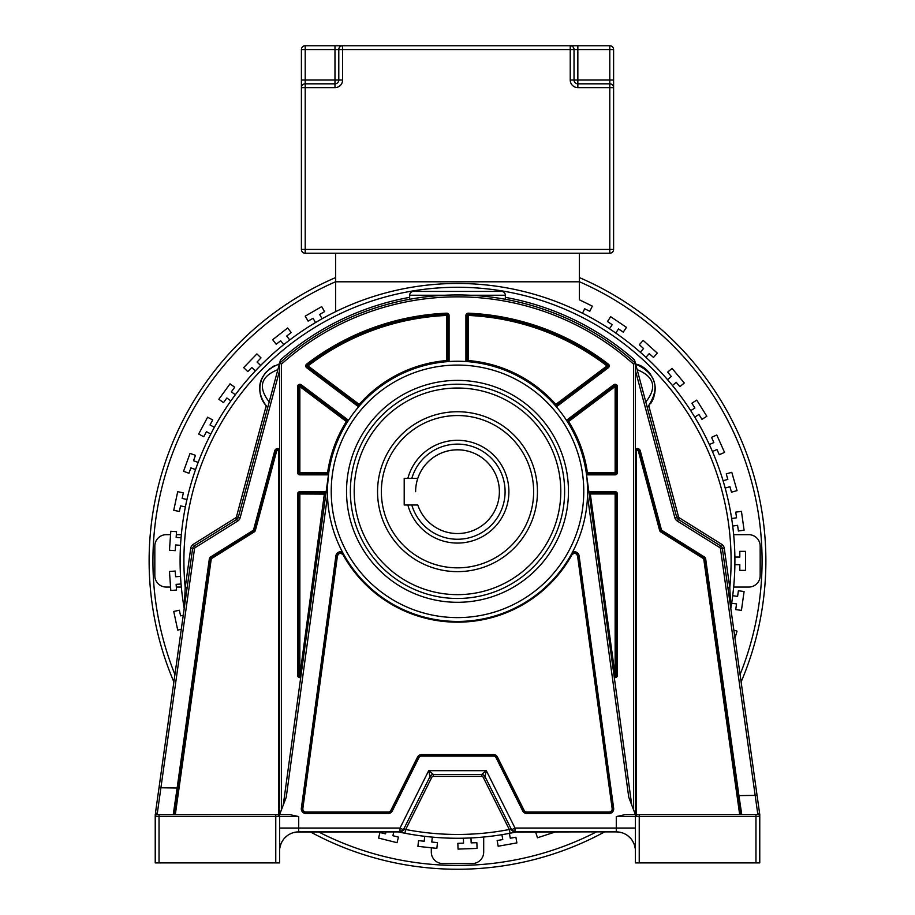 <?xml version="1.0" encoding="UTF-8"?>
<svg xmlns="http://www.w3.org/2000/svg" width="915" height="915" viewBox="0 0 915 915"><rect width="100%" height="100%" fill="white"/><g stroke="black" fill="none" stroke-linecap="round" stroke-linejoin="round"><path stroke-width="1.37" d="M415.616 491.687A41.884 41.884 0 0 1 464.248 450.352A41.884 41.884 0 0 1 499.384 491.687A41.884 41.884 0 0 0 417.8 478.362L404.201 478.362L404.201 505.011L417.8 505.011A41.884 41.884 0 0 0 499.384 491.687A41.884 41.884 0 0 1 417.8 505.011M411.819 478.362A47.591 47.591 0 0 1 505.091 491.687A47.591 47.591 0 0 1 411.819 505.011M407.861 505.011A51.4 51.4 0 0 0 508.9 491.687A51.4 51.4 0 0 0 407.861 478.362M381.361 491.687A76.139 76.139 0 0 1 457.5 415.547A76.139 76.139 0 0 1 533.639 491.687A76.139 76.139 0 0 1 457.5 567.838A76.139 76.139 0 0 1 381.361 491.687M589.34 831.884L515.957 832.044A277.405 277.405 0 0 1 515.843 832.067M516.906 831.884L510.044 833.245A277.405 277.405 0 0 1 404.956 833.245L400.21 832.284L403.744 829.939L399.397 832.112M635.422 838.495L635.422 851.019A19.135 19.135 0 0 0 616.287 831.884L616.287 828.052L514.996 828.052L514.985 831.884L516.701 831.884L514.79 832.284L511.256 829.939L514.985 831.884L616.504 831.884M515.831 831.884L516.701 831.884A277.405 277.405 0 0 1 516.094 832.01M398.677 831.964L399.718 832.181M401.33 831.758L399.123 832.055A277.405 277.405 0 0 0 400.335 832.318M184.19 608.315A277.405 277.405 0 0 1 433.767 284.485A277.405 277.405 0 0 1 730.811 608.315A277.405 277.405 0 0 0 457.5 283.467A277.405 277.405 0 0 0 180.095 560.861A277.405 277.405 0 0 1 433.767 284.485A277.405 277.405 0 0 1 730.845 608.155L729.781 587.613L724.268 548.314A5.707 5.707 0 0 0 721.638 544.265L679.353 517.844A1.899 1.899 41.8 0 1 678.518 516.723L648.838 405.951L648.22 406.649A25.826 25.826 0 0 0 648.838 405.951M155.699 811.342L184.212 608.441L185.219 587.613A273.596 273.596 0 0 1 505.137 291.45A273.596 273.596 0 0 1 729.781 587.613L727.905 587.876L730.788 608.441A277.405 277.405 0 0 1 730.788 608.441A277.405 277.405 0 0 0 730.799 608.406L730.845 608.155A277.405 277.405 0 0 0 734.905 560.861M296.746 831.975L398.471 831.918A277.405 277.405 0 0 0 398.688 831.964M398.3 831.884L398.894 832.01A277.405 277.405 0 0 0 398.951 832.021M403.103 832.879A277.405 277.405 0 0 0 403.973 833.062M511.028 833.062A277.405 277.405 0 0 0 513.063 832.65M279.189 815.402L277.714 814.659L289.964 814.659L298.713 816.569L298.713 831.884L399.18 831.884M400.232 832.295L404.956 833.245L405.677 829.505L403.412 829.779L430.004 776.595L403.412 829.779A3.809 3.809 0 0 1 400.015 831.884A3.809 3.809 0 0 0 403.412 829.779L400.004 828.052L400.015 831.884L403.412 829.779L430.004 776.595L428.7 770.659L400.004 828.052L279.578 828.052L279.578 816.569L275.77 816.569L275.77 814.659L277.68 814.659A1.899 1.899 -90 0 1 279.578 816.569L277.68 814.659L279.578 814.659L286.235 797.297L327.49 495.93M587.51 495.93L628.765 797.297L635.422 814.659L636.177 814.659L636.177 451.61A1.144 1.144 0 0 1 638.43 451.312L659.612 530.368A2.665 2.665 0 0 0 660.767 531.935L703.269 558.493A1.144 1.144 0 0 1 703.795 559.305L739.686 814.659L740.452 814.659L737.799 795.787L740.452 814.659L757.872 814.659L741.768 814.659L738.931 795.627L737.799 795.787L740.452 814.659L741.768 814.659M755.962 862.891L755.962 814.659L625.037 814.659L616.287 816.569L616.287 828.052L635.422 828.052L635.422 862.891L759.77 862.891L759.77 816.569L759.77 862.891M275.77 814.659L157.128 814.659L175.314 814.659L211.205 559.305A1.144 1.144 0 0 1 211.731 558.493L254.233 531.935A2.665 2.665 0 0 0 255.388 530.368L276.57 451.312A1.144 1.144 0 0 1 278.823 451.61L278.823 814.659M174.376 814.659L178.265 788.17L177.133 788.009L173.232 814.659M159.038 814.659L159.038 862.891L155.23 862.891L155.23 816.569A1.899 1.899 -167.5 0 1 157.128 814.659L194.506 548.851A1.899 1.899 109.4 0 1 195.387 547.502L237.671 521.07A5.707 5.707 0 0 0 240.153 517.707L279.578 370.586M159.038 862.891L279.578 862.891L279.578 833.428M279.578 848.765L279.578 839.776M279.578 849.841L279.578 850.607M279.578 850.939L279.578 851.007A19.135 19.135 0 0 1 298.713 831.884A19.135 19.135 0 0 0 279.578 851.007M275.77 862.891L275.77 816.569L155.23 816.42M178.105 789.313L175.188 810.118M173.724 814.659L157.14 814.659A1.899 1.899 -167.5 0 0 155.23 816.569L155.241 814.533A1.899 1.899 0 0 0 155.23 814.796L155.253 814.487M279.83 847.896L280.905 844.019M281.717 842.223L282.552 840.771M284.531 838.174L287.413 835.578M289.586 834.194L290.318 833.817M293.521 832.593L298.542 831.884M279.658 849.223L279.59 850.264M293.852 832.501L294.55 832.341M295.888 832.09L293.818 832.513M294.939 832.25L295.614 832.135M295.648 832.124L297.226 831.941M296.071 832.067L297.043 831.952M738.279 799.184L738.565 801.185M739.4 807.133L740.155 812.497M635.296 848.788L635.204 848.148M634.267 844.476L632.585 840.988M630.675 838.392L627.587 835.578M624.739 833.851L623.973 833.485M621.479 832.593L616.619 831.884M635.422 839.81L635.422 846.009M639.23 862.891L639.23 816.569L635.422 816.569L635.422 835.223M757.872 813.012L759.759 814.544L757.06 795.364L738.931 795.627L705.682 559.042A3.042 3.042 0 0 0 704.275 556.88L661.785 530.323A0.766 0.766 50.4 0 1 661.454 529.876L640.271 450.821A3.042 3.042 0 0 0 635.422 449.231L635.422 370.586L674.847 517.707A5.707 5.707 0 0 0 677.329 521.07L719.613 547.502A1.899 1.899 148.9 0 1 720.494 548.851L757.872 814.659A1.899 1.899 48.6 0 1 759.77 816.569L759.77 814.796L759.77 816.569L639.23 816.569L639.23 814.659M734.002 768.737L725.08 705.259M740.452 814.659L704.55 559.202A1.899 1.899 0 0 0 703.681 557.853L661.179 531.295L703.681 557.853L704.275 556.88M635.422 449.231L635.422 814.659L635.422 363.232L676.677 517.215A3.809 3.809 0 0 0 678.347 519.457L720.631 545.878A3.809 3.809 148.9 0 1 722.381 548.577L720.494 548.851M635.422 370.586L635.422 363.232L634.518 359.881A267.832 267.832 0 0 0 505.332 297.341M661.785 530.323L661.179 531.295A1.899 1.899 50.4 0 1 660.344 530.174L639.162 451.118L660.344 530.174L661.454 529.876M640.271 450.821L639.162 451.118A1.899 1.899 0 0 0 635.422 451.61L636.177 451.61M635.628 364.021L637.137 369.649C654.374 376.717 657.256 387.48 645.796 401.959L647.305 407.587C654.968 397.979 657.05 388.841 653.539 380.148C649.307 371.021 643.337 365.645 635.628 364.021C656.673 373.938 660.561 388.452 647.305 407.587L647.717 407.175A25.826 25.826 0 0 1 647.305 407.587M470.882 295.282L479.837 295.877M488.461 296.746L495.015 297.604M495.598 297.684L500.917 298.507M501.397 298.587L503.685 298.988M504.234 299.079L505.332 299.274L505.332 295.248A3.809 3.809 0 0 0 501.523 291.439A3.809 3.809 0 0 1 505.332 295.248L470.184 295.248M453.234 294.973L461.755 294.973M465.987 295.076L468.183 295.156M449.002 295.076L449.757 295.053M444.839 295.248L409.668 295.248L409.668 299.274L410.755 299.079M411.441 298.965L413.351 298.633M414.072 298.507L419.39 297.684M419.871 297.615L426.527 296.757M435.163 295.877L443.272 295.328M409.668 295.248A3.809 3.809 0 0 1 413.477 291.439L501.523 291.439M279.029 364.113A25.826 25.826 0 0 0 277.565 364.547M274.763 365.657A25.826 25.826 0 0 0 273.482 366.309M273.208 366.457A25.826 25.826 0 0 0 272.304 366.972M270.348 368.288A25.826 25.826 0 0 0 269.239 369.157M266.528 371.753A25.826 25.826 0 0 0 261.976 378.844M261.107 381.178A25.826 25.826 0 0 0 260.42 383.751M260.009 386.393A25.826 25.826 0 0 0 259.871 388.463M259.906 390.408A25.826 25.826 0 0 0 260.26 393.553M260.912 396.321A25.826 25.826 0 0 0 261.473 398.036M262.536 400.484A25.826 25.826 0 0 0 263.749 402.68M266.128 405.917A25.826 25.826 0 0 0 266.162 405.951L236.482 516.723A1.899 1.899 -39.8 0 1 235.647 517.844L193.362 544.265A5.707 5.707 0 0 0 190.732 548.314L185.219 587.613L187.095 587.876M650.828 403.332A25.826 25.826 0 0 0 653.985 396.664M654.751 393.484A25.826 25.826 0 0 0 654.854 392.867M655.06 391.002A25.826 25.826 0 0 0 652.201 377.106M650.748 374.67A25.826 25.826 0 0 0 640.877 365.977M409.668 297.341A267.832 267.832 0 0 0 280.482 359.881L279.578 363.232L279.578 814.659L279.578 449.231A3.042 3.042 0 0 0 274.729 450.821L253.547 529.876A0.766 0.766 94.6 0 1 253.215 530.323L210.725 556.88A3.042 3.042 0 0 0 209.318 559.042L177.133 788.009L159.004 787.746L192.619 548.577A3.809 3.809 109.4 0 1 194.369 545.878L236.653 519.457A3.809 3.809 0 0 0 238.323 517.215L279.578 363.232L281.488 364.079L281.488 809.695M267.443 407.335A25.826 25.826 0 0 1 267.272 407.164L267.695 407.587C262.342 401.879 259.734 395.703 259.871 389.058C259.917 377.186 266.414 368.837 279.372 364.021C260.489 370.964 252.357 388.932 267.695 407.587L269.204 401.959C257.813 387.217 260.695 376.454 277.863 369.649M177.544 793.339L210.45 559.202L209.318 559.042M157.128 813.161L155.23 814.796A1.899 1.899 0 0 1 155.241 814.533A1.899 1.624 -172 0 1 157.128 813.161M158.638 790.354L157.723 796.931M157.712 796.954L156.305 807.007M160.891 788.032L160.628 789.714M157.586 810.164L157.449 811.09M157.289 812.108L157.163 812.977M174.868 812.337L177.533 793.442M177.659 792.481L178.105 789.336M184.155 608.155A277.405 277.405 0 0 1 180.095 560.861A277.405 277.405 0 0 0 184.155 608.155M758.306 804.216L722.381 548.577L724.268 548.314M759.736 814.407L759.256 810.965M758.798 807.693L758.272 803.953M757.506 798.543L758.192 803.45M757.06 795.364L756.682 792.653M629.932 814.659L628.536 814.659M635.422 862.891L635.422 816.569L637.32 814.659A1.899 1.899 90 0 0 635.422 816.569L616.287 816.569M236.482 516.723L238.323 517.215A3.809 3.809 -39.8 0 1 236.653 519.457L235.647 517.844M266.78 406.649L266.162 405.951A25.826 25.826 0 0 0 266.78 406.637M276.57 451.312L275.838 451.118A1.899 1.899 0 0 1 279.578 451.61A1.899 1.899 0 0 0 275.838 451.118L254.656 530.174A1.899 1.899 94.6 0 1 253.821 531.295L211.319 557.853A1.899 1.899 0 0 0 210.45 559.202A1.899 1.899 0 0 1 211.319 557.853L211.731 558.493M281.488 364.079A264.023 264.023 0 0 1 633.512 364.079L635.422 363.232A265.922 265.922 0 0 0 279.578 363.232A265.922 265.922 0 0 1 635.422 363.232M617.431 493.974L616.287 493.974L616.287 675.35L616.287 493.974A1.144 1.144 0 0 0 615.143 492.83L590.324 492.83A1.144 1.144 0 0 0 589.191 494.123L614.285 677.466A2.288 2.288 0 0 0 617.431 675.35L617.431 493.974A2.288 2.288 0 0 0 615.143 491.687L590.324 491.687A2.288 2.288 0 0 0 588.917 492.167L586.526 474.679A2.288 2.288 0 0 0 587.384 474.839L615.143 474.839A2.288 2.288 0 0 0 617.431 472.552L617.431 386.565A2.288 2.288 0 0 0 613.771 384.735L567.254 419.71A2.288 2.288 0 0 0 566.602 420.488L566.717 420.671M297.569 493.974L297.569 675.35A2.288 2.288 0 0 0 300.715 677.466L300.989 675.51A1.144 1.144 0 0 1 299.502 676.437A1.144 1.144 0 0 1 298.713 675.35L298.713 493.974L298.713 675.35L300.989 675.51L325.809 494.123A1.144 1.144 0 0 0 324.676 492.83L299.857 492.83A1.144 1.144 0 0 0 298.713 493.974L297.569 493.974A2.288 2.288 0 0 1 299.857 491.687L324.676 491.687A2.288 2.288 0 0 1 326.083 492.167M283.25 805.097L328.748 472.723L299.857 472.552L299.857 473.696L327.616 473.696A1.144 1.144 0 0 0 328.748 472.723M347.734 419.71L301.229 384.735L299.857 386.565L346.373 421.541L347.746 419.71A2.288 2.288 0 0 1 348.398 420.488L347.334 422.147A1.144 1.144 0 0 0 347.06 420.625L300.543 385.65A1.144 1.144 0 0 0 298.713 386.565L298.713 472.552A1.144 1.144 0 0 0 299.857 473.696A1.144 1.144 0 0 1 299.045 473.364M327.536 485.659L328.611 473.696M587.087 479.826L587.464 485.693M586.252 472.723L587.384 472.552L587.384 473.696A1.144 1.144 0 0 1 586.252 472.723L586.526 474.679M566.602 420.488L567.666 422.147L568.627 421.541L615.143 386.565L614.457 385.65L567.941 420.625A1.144 1.144 0 0 0 567.666 422.147M465.918 360.544L468.206 360.544A131.234 131.234 0 0 1 555.794 404.396L554.947 405.151A1.144 1.144 0 0 0 556.492 405.311L607.651 366.835A1.144 1.144 0 0 0 607.663 365.016A246.798 246.798 0 0 0 468.263 314.303L468.206 315.446A245.655 245.655 0 0 1 606.965 365.92L555.794 404.396L556.492 405.311A1.144 1.144 0 0 1 554.947 405.151L556.24 406.637L557.166 406.226L608.338 367.75A2.288 2.288 0 0 0 608.361 364.113A247.931 247.931 0 0 0 468.308 313.17A2.288 2.288 0 0 0 465.918 315.446L465.918 360.544A2.288 2.288 0 0 0 466.147 361.539L468.114 361.688L468.206 360.544L468.206 315.446L467.062 315.446L467.062 360.544A1.144 1.144 0 0 0 468.114 361.688M449.082 315.446L447.938 315.446L447.938 360.544A1.144 1.144 0 0 1 446.886 361.688L446.795 360.544L447.938 360.544A1.144 1.144 0 0 1 446.886 361.688L448.853 361.539A2.288 2.288 0 0 0 449.082 360.544L449.082 315.446A2.288 2.288 0 0 0 446.692 313.17A247.931 247.931 0 0 0 306.639 364.113A2.288 2.288 0 0 0 306.662 367.75L357.822 406.226A2.288 2.288 0 0 0 358.76 406.637L360.053 405.151L359.206 404.396L308.035 365.92L307.349 366.835L358.508 405.311A1.144 1.144 0 0 0 360.053 405.151M357.822 406.226L359.206 404.396A131.234 131.234 0 0 1 446.795 360.544L446.795 315.446L447.938 315.446A1.144 1.144 0 0 0 446.737 314.303A246.798 246.798 0 0 0 307.337 365.016A1.144 1.144 0 0 0 307.349 366.835L306.662 367.75M608.338 367.75L607.651 366.835A1.144 1.144 0 0 0 607.663 365.016A246.798 246.798 0 0 0 468.263 314.303A1.144 1.144 0 0 0 467.062 315.446L465.918 315.446M587.384 474.839L587.384 473.696L615.143 473.696A1.144 1.144 0 0 0 616.287 472.552L616.287 386.565A1.144 1.144 0 0 0 614.457 385.65L613.771 384.735M586.389 473.696L631.75 805.097M590.324 492.83L590.324 493.974L589.191 494.123A1.144 1.144 0 0 1 590.324 492.83L590.324 491.687M614.011 675.51A1.144 1.144 0 0 0 616.15 675.899A1.144 1.144 0 0 0 616.287 675.35A1.144 1.144 0 0 1 614.937 676.482A1.144 1.144 0 0 1 614.011 675.51L616.287 675.35A1.144 1.144 0 0 1 616.15 675.899A1.144 1.144 0 0 0 616.287 675.35L617.431 675.35M327.41 491.652L327.41 491.344A130.09 130.09 0 0 1 327.41 489.937A130.09 130.09 0 0 1 458.209 361.253A130.09 130.09 0 0 1 587.59 491.344L587.59 491.652M337.429 555.954L336.674 555.851L302.099 808.425A3.809 3.809 0 0 0 305.873 812.749L388.189 812.749A3.809 3.809 0 0 0 391.597 810.644L418.189 757.46A3.809 3.809 0 0 1 421.586 755.355L493.414 755.355A3.809 3.809 0 0 1 496.811 757.46L523.403 810.644A3.809 3.809 0 0 0 526.811 812.749L609.127 812.749A3.809 3.809 0 0 0 612.901 808.425L578.326 555.851L577.571 555.954L612.146 808.528A3.042 3.042 0 0 1 609.127 811.982L526.811 811.982A3.042 3.042 0 0 1 524.089 810.301L497.497 757.117A4.564 4.564 0 0 0 493.414 754.589L421.586 754.589A4.564 4.564 0 0 0 417.503 757.117L390.911 810.301A3.042 3.042 0 0 1 388.189 811.982L305.873 811.982A3.042 3.042 0 0 1 302.854 808.528L337.429 555.954C338.847 552.912 340.735 552.557 343.114 554.879L343.777 554.513A3.809 3.809 0 0 0 336.674 555.851A3.809 3.809 0 0 1 343.777 554.513L343.354 553.758M342.965 553.026L342.587 552.328A4.564 4.564 0 0 0 335.919 555.748L301.344 808.322A4.564 4.564 0 0 0 305.873 813.504L388.189 813.504A4.564 4.564 0 0 0 392.272 810.987L418.864 757.803A3.042 3.042 0 0 1 421.586 756.11L493.414 756.11A3.042 3.042 0 0 1 496.136 757.803L522.728 810.987A4.564 4.564 0 0 0 526.811 813.504L609.127 813.504A4.564 4.564 0 0 0 613.656 808.322L579.081 555.748A4.564 4.564 0 0 0 572.413 552.328L572.035 553.026M571.646 553.758L571.223 554.513L571.886 554.879C574.265 552.58 576.153 552.935 577.571 555.954M579.081 555.748L578.326 555.851A3.809 3.809 0 0 0 571.223 554.513M587.59 491.344A130.09 130.09 0 0 1 587.59 492.75A130.09 130.09 0 0 1 456.791 621.434A130.09 130.09 0 0 1 327.41 491.344A130.09 130.09 0 0 1 327.41 489.937A130.09 130.09 0 0 1 458.209 361.253A130.09 130.09 0 0 1 587.59 491.344A130.09 130.09 0 0 1 587.59 492.75A130.09 130.09 0 0 1 456.791 621.434A130.09 130.09 0 0 1 327.41 491.344M350.376 489.937A107.135 107.135 0 0 1 458.209 384.209A107.135 107.135 0 0 1 564.624 492.75A107.135 107.135 0 0 1 456.791 598.479A107.135 107.135 0 0 1 350.376 489.937A107.135 107.135 0 0 1 458.209 384.209A107.135 107.135 0 0 1 564.624 492.75A107.135 107.135 0 0 1 456.791 598.479A107.135 107.135 0 0 1 350.376 489.937M377.552 491.687A79.948 79.948 0 0 0 457.5 571.635A79.948 79.948 0 0 0 537.448 491.687A79.948 79.948 0 0 0 457.5 411.739A79.948 79.948 0 0 0 377.552 491.687M431.708 777.441L430.004 776.595A3.809 3.809 0 0 1 433.413 774.49L428.7 770.659L486.3 770.659L514.996 828.052L511.588 829.779A3.809 3.809 0 0 0 514.985 831.884A3.809 3.809 0 0 1 511.588 829.779L511.588 829.779A3.809 3.809 0 0 0 514.985 831.884L511.588 829.779L484.996 776.595L486.3 770.659L481.587 774.49A3.809 3.809 0 0 1 484.996 776.595L511.588 829.779L509.323 829.505A273.596 273.596 0 0 1 405.677 829.505L431.708 777.441A1.899 1.899 141.1 0 1 433.413 776.389L481.587 776.389A1.899 1.899 18.5 0 1 483.292 777.441L509.323 829.505L510.044 833.245L514.768 832.295M431.617 774.936L430.004 776.595A3.809 3.809 0 0 1 433.413 774.49L481.587 774.49L483.76 775.177M433.413 776.389L433.413 774.49L481.587 774.49L481.587 776.389M617.911 831.952L619.249 832.112M621.079 832.49L619.215 832.101M620.439 832.33L617.774 831.941M579.332 253.238L579.332 281.797L335.668 281.797L335.668 311.649M579.332 281.797L579.332 299.777L592.337 306.125L589.809 311.294L584.685 308.79L582.512 313.227M609.447 328.782L612.215 324.688L607.48 321.497L610.694 316.727L626.478 327.364L623.264 332.145L618.529 328.943L615.761 333.037M640.271 352.184L643.577 348.524L639.333 344.692L643.188 340.414L657.325 353.156L653.482 357.433L649.238 353.613L645.933 357.285M667.538 379.656L671.313 376.477L667.653 372.108L672.056 368.402L684.294 382.985L679.879 386.69L676.208 382.31L672.433 385.49M690.711 410.652L694.897 408.033L691.877 403.195L696.75 400.141L706.837 416.279L701.965 419.333L698.934 414.495L694.748 417.103M709.342 444.564L713.86 442.563L711.538 437.347L716.788 435.002L724.531 452.387L719.282 454.732L716.96 449.517L712.442 451.53M723.079 480.752L727.825 479.391L726.258 473.901L731.783 472.312L737.033 490.612L731.497 492.201L729.93 486.711L725.183 488.072M731.645 518.496L736.541 517.81L735.74 512.148L741.436 511.348L744.089 530.197L738.394 530.997L737.593 525.347L732.709 526.034M734.882 557.063L739.812 557.063L739.812 551.345L745.565 551.345L745.565 570.388L739.812 570.388L739.812 564.669L734.882 564.669M732.709 595.699L737.593 596.386L738.394 590.735L744.089 591.536L741.436 610.385L735.74 609.584L736.541 603.923L731.645 603.237M733.853 630.206L737.033 631.121L734.985 638.27M555.565 831.884L537.471 837.774L535.687 832.307L536.991 831.884M509.415 833.371L510.273 838.231L515.9 837.236L516.895 842.909L498.149 846.215L497.154 840.542L502.77 839.547L501.912 834.686M470.985 837.946L471.156 842.875L476.864 842.681L477.07 848.422L458.038 849.097L457.843 843.344L463.55 843.138L463.379 838.209M432.292 837.122L431.777 842.029L437.462 842.624L436.855 848.354L417.926 846.364L418.521 840.633L424.205 841.24L424.72 836.321M393.85 831.884L392.901 835.715L398.437 837.099L397.041 842.681L378.57 838.071L379.965 832.49L385.512 833.874L386.004 831.884M181.273 629.314L177.704 630.069L173.747 611.449L179.374 610.248L180.564 615.841L183.252 615.269M181.067 584.01L176.138 584.353L176.538 590.049L170.796 590.461L169.469 571.463L175.211 571.063L175.611 576.759L180.53 576.416M180.53 545.317L175.611 544.974L175.211 550.67L169.469 550.27L170.796 531.272L176.538 531.672L176.138 537.38L181.067 537.723M185.39 506.921L180.564 505.892L179.374 511.485L173.747 510.284L177.704 491.664L183.332 492.865L182.142 498.446L186.98 499.476M195.547 469.578L190.915 467.885L188.959 473.249L183.549 471.282L190.057 453.394L195.467 455.361L193.511 460.737L198.155 462.418M210.805 434.007L206.447 431.686L203.759 436.729L198.681 434.03L207.614 417.217L212.703 419.928L210.015 424.96L214.373 427.282M230.855 400.907L226.863 398.002L223.512 402.623L218.857 399.249L230.042 383.843L234.697 387.228L231.346 391.849L235.338 394.742M255.331 370.918L251.774 367.498L247.805 371.604L243.665 367.601L256.898 353.911L261.027 357.902L257.069 362.02L260.615 365.44M283.73 344.635L280.688 340.746L276.193 344.257L272.647 339.728L287.642 328.005L291.187 332.534L286.692 336.057L289.735 339.945M315.515 322.549L313.044 318.283L308.103 321.131L305.221 316.144L321.703 306.628L324.585 311.615L319.644 314.474L322.114 318.752M170.556 587.064L166.244 587.064A11.426 11.426 0 0 1 154.829 575.638L154.829 546.095A11.426 11.426 0 0 1 166.244 534.669L170.556 534.669M181.342 534.669L176.332 534.669M181.342 587.064L176.332 587.064M733.658 534.669L748.756 534.669A11.426 11.426 0 0 1 760.171 546.095L760.171 575.638A11.426 11.426 0 0 1 748.756 587.064L733.658 587.064M483.692 837.031L483.692 852.117A11.426 11.426 0 0 1 472.277 863.543L442.723 863.543A11.426 11.426 0 0 1 431.308 852.117L431.308 847.77M173.884 681.938A308.389 308.389 0 0 1 335.668 277.565M579.332 277.565A308.389 308.389 0 0 1 741.116 681.938M604.643 831.884A308.389 308.389 0 0 1 310.357 831.884M740.075 674.515A304.581 304.581 0 0 0 579.332 281.717M335.668 281.717A304.581 304.581 0 0 0 174.925 674.515M318.512 831.884A304.581 304.581 0 0 0 596.489 831.884M301.401 249.44L609.79 249.44L609.79 87.634L577.845 87.634A7.617 7.617 0 0 1 570.228 80.017L570.228 49.559L301.401 49.559A3.809 3.809 0 0 1 305.21 45.75L609.79 45.75A3.809 3.809 0 0 1 613.599 49.559L613.599 249.44A3.809 3.809 0 0 1 609.79 253.238L305.21 253.238A3.809 3.809 0 0 1 301.401 249.44L301.401 87.634A3.809 3.809 0 0 1 305.21 83.825L334.981 83.825A3.809 3.809 0 0 0 338.79 80.017L338.79 49.559A3.809 3.809 0 0 1 342.599 45.75L342.599 80.017A7.617 7.617 0 0 1 334.981 87.634L301.401 87.634L301.401 49.559A3.809 3.809 0 0 1 305.21 45.75L305.21 80.017L334.981 80.017L334.981 45.75M570.228 45.75L570.228 49.559L577.845 49.559L577.845 45.75L570.228 45.75A3.809 3.809 0 0 1 574.037 49.559L574.037 80.017A3.809 3.809 0 0 0 577.845 83.825L609.79 83.825A3.809 3.809 -90 0 1 613.599 87.634L609.79 87.634L609.79 49.559L577.845 49.559L577.845 80.017L613.599 80.017M305.21 83.825L305.21 80.017L301.401 80.017L301.401 87.634A3.809 3.809 0 0 1 305.21 83.825L305.21 253.238M613.599 49.559A3.809 3.809 0 0 0 609.79 45.75A3.809 3.809 0 0 1 613.599 49.559L609.79 49.559L609.79 45.75M341.272 45.99L340.254 46.562M335.668 253.238L335.668 281.797M298.713 816.569L279.578 816.569L279.578 862.891L279.578 828.052M757.872 814.659A1.899 1.899 48.6 0 1 759.77 816.569L759.713 816.111M705.682 559.042L703.795 559.305M703.269 558.493L703.681 557.853M661.179 531.295L660.767 531.935M659.612 530.368L660.344 530.174M639.162 451.118L638.43 451.312M674.847 517.707L678.518 516.723M237.671 521.07L236.653 519.457A3.809 3.809 0 0 0 238.323 517.215L240.153 517.707M755.973 814.659L742.648 814.659M719.613 547.502L721.638 544.265M679.353 517.844L677.329 521.07M194.506 548.851L190.732 548.314M193.362 544.265L195.387 547.502M210.725 556.88L211.319 557.853M253.547 529.876L254.656 530.174A1.899 1.899 94.6 0 1 253.821 531.295L253.215 530.323M275.838 451.118L274.729 450.821M633.512 809.695L633.512 364.079M301.229 384.735A2.288 2.288 0 0 0 297.569 386.565L297.569 472.552A2.288 2.288 0 0 0 299.857 474.839L327.616 474.839A2.288 2.288 0 0 0 328.474 474.679M297.569 675.35L298.713 675.35M324.676 492.83A1.144 1.144 0 0 1 325.809 494.123L298.713 493.974A1.144 1.144 0 0 1 299.857 492.83L299.857 675.35L324.676 491.687M299.857 491.687L299.857 492.83M327.616 474.839L327.616 472.552A131.234 131.234 0 0 1 346.373 421.541L347.334 422.147A1.144 1.144 0 0 0 347.06 420.625M297.569 472.552L298.713 472.552A1.144 1.144 0 0 0 299.857 473.696L299.857 474.839M300.543 385.65A1.144 1.144 0 0 0 298.713 386.565L299.857 386.565L299.857 472.552L298.713 472.552M298.713 386.565L297.569 386.565M308.035 365.92A245.655 245.655 0 0 1 446.795 315.446L446.737 314.303A246.798 246.798 0 0 0 307.337 365.016L308.035 365.92M447.938 315.446A1.144 1.144 0 0 0 446.737 314.303L446.692 313.17M306.639 364.113L307.337 365.016A1.144 1.144 0 0 0 307.349 366.835M447.938 360.544L449.082 360.544M607.651 366.835L606.965 365.92L608.361 364.113M468.308 313.17L468.263 314.303A1.144 1.144 0 0 0 467.062 315.446M556.492 405.311L557.178 406.226M567.254 419.71L568.627 421.541A131.234 131.234 0 0 1 587.384 472.552L615.143 472.552L615.143 386.565L616.287 386.565A1.144 1.144 0 0 0 614.457 385.65M615.143 474.839L615.143 472.552L617.431 472.552M617.431 386.565L616.287 386.565M615.143 473.696A1.144 1.144 0 0 0 616.287 472.552M615.143 492.83A1.144 1.144 0 0 1 616.287 493.974L615.143 493.974L615.143 675.35L590.324 493.974L615.143 493.974L615.143 491.687M609.127 813.504L609.127 812.749A3.809 3.809 0 0 0 612.901 808.425L613.656 808.322M522.728 810.987L523.403 810.644A3.809 3.809 0 0 0 526.811 812.749L526.811 813.504M493.414 756.11L493.414 755.355A3.809 3.809 0 0 1 496.811 757.46L496.136 757.803M418.864 757.803L418.189 757.46A3.809 3.809 0 0 1 421.586 755.355L421.586 756.11M388.189 813.504L388.189 812.749A3.809 3.809 0 0 0 391.597 810.644L392.272 810.987M301.344 808.322L302.099 808.425A3.809 3.809 0 0 0 305.873 812.749L305.873 813.504M336.674 555.851L335.919 555.748M343.114 554.879A130.856 130.856 0 0 0 571.886 554.879M302.099 808.425L302.854 808.528M305.873 811.982L305.873 812.749M388.189 812.749L388.189 811.982M390.911 810.301L391.597 810.644M418.189 757.46L417.503 757.117M421.586 754.589L421.586 755.355M493.414 755.355L493.414 754.589M497.497 757.117L496.811 757.46M523.403 810.644L524.089 810.301M526.811 811.982L526.811 812.749M609.127 812.749L609.127 811.982M612.146 808.528L612.901 808.425M583.77 491.344A126.27 126.27 0 0 1 457.5 617.614A126.27 126.27 0 0 1 331.23 491.344A126.27 126.27 0 0 1 457.5 365.074A126.27 126.27 0 0 1 583.77 491.344M568.467 491.344A110.967 110.967 0 0 0 458.232 380.388A110.967 110.967 0 0 0 346.533 491.344A110.967 110.967 0 0 0 456.768 602.299A110.967 110.967 0 0 0 568.467 491.344M354.197 491.344A103.303 103.303 0 0 1 457.5 388.029A103.303 103.303 0 0 1 560.803 491.344A103.303 103.303 0 0 1 457.5 594.647A103.303 103.303 0 0 1 354.197 491.344M279.578 451.61L278.823 451.61M211.205 559.305L210.45 559.202M254.233 531.935L253.821 531.295M254.656 530.174L255.388 530.368M483.292 777.441L484.996 776.595L511.588 829.779M334.981 87.634L334.981 80.017L342.599 80.017M338.79 49.559A3.809 3.809 0 0 1 342.599 45.75M570.228 80.017L577.845 80.017L577.845 87.634M609.79 83.825A3.809 3.809 -90 0 1 613.599 87.634M609.79 253.238L609.79 249.44L613.599 249.44M574.037 80.017A3.809 3.809 0 0 0 577.845 83.825M398.62 831.952L399.466 832.135M279.818 847.988L280.505 845.128M280.916 843.985L281.9 841.892M635.25 848.434L634.324 844.625M633.752 843.207L632.86 841.445M759.77 814.796L759.77 816.569L759.77 814.796M176.057 803.873L176.778 798.749M155.573 812.177L156.271 807.236M159.004 787.746L158.924 788.375M157.426 799.001L157.106 801.277M156.053 808.769L155.642 811.674M155.23 814.796L155.23 816.569M759.358 811.708L759.061 809.558M758.912 808.551L758.695 806.973M635.811 815.402L637.286 814.659M515.705 832.09L515.031 832.238M616.813 831.884L617.957 831.952M621.136 832.501L619.993 832.238M516.735 831.872L517.776 831.644M619.398 832.135L620.301 832.307"/></g></svg>
